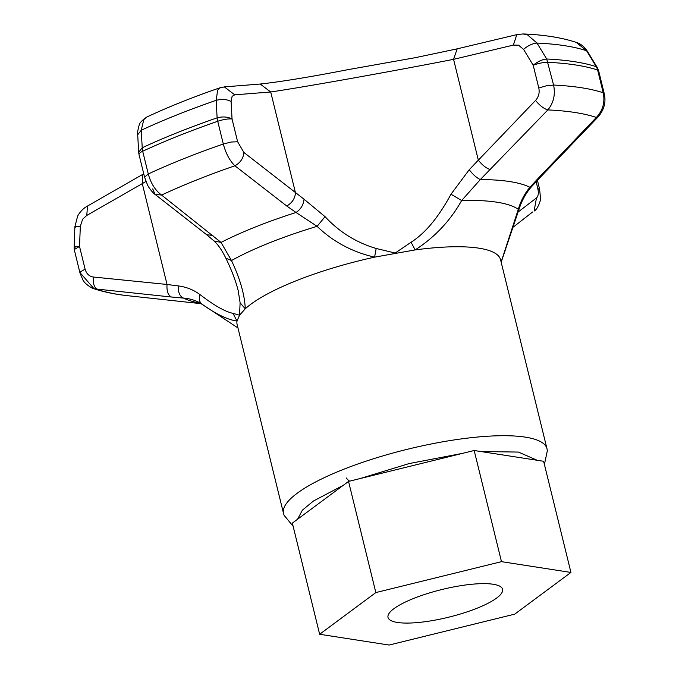 <?xml version="1.0" encoding="UTF-8"?>
<svg xmlns="http://www.w3.org/2000/svg" width="679" height="679" viewBox="0 0 679 679"><rect width="100%" height="100%" fill="white"/><g stroke="black" fill="none" stroke-linecap="round" stroke-linejoin="round"><path stroke-width="1.02" d="M476.947 608.274A58.98 14.242 166.2 0 0 502.57 589.287A58.98 14.242 166.2 0 0 470.946 584.347A58.98 14.242 166.2 0 0 413.638 598.437A58.98 14.242 166.2 0 0 388.023 617.423A58.98 14.242 166.2 0 0 419.639 622.363A58.98 14.242 166.2 0 0 476.947 608.274M514.741 614.139L389.101 645.05L319.648 634.262L375.843 592.572L501.484 561.66L570.937 572.439L514.741 614.139M570.937 572.439L543.633 461.287L474.18 450.5L501.484 561.66M319.648 634.262L292.352 523.11L348.539 481.419L474.18 450.5M348.539 481.419L375.843 592.572M74.732 249.252L74.113 248.522L74.401 250.228L74.732 249.252L79.519 246.435C74.444 246.511 72.959 246.817 75.08 247.334M80.988 273.756L94.075 288.787L171.456 297.02C168.061 295.306 166.584 291.121 167.042 284.467L93.312 277.015C92.828 283.814 94.339 288.015 97.835 289.61A280.97 67.858 -13.8 0 0 128.713 295.815L201.111 303.674M74.113 248.522L74.877 226.803L77.55 216.389C77.457 216.38 80.114 210.897 85.664 207.129L87.464 206.06L86.793 215.421L82.609 219.241L80.334 226.294L79.519 246.435L85.104 269.156C86.428 273.764 89.17 276.387 93.312 277.015M171.456 297.02L183.5 298.089C179.782 296.392 178.034 292.335 178.271 285.91L167.042 284.467L142.284 183.636L145.934 181.463M75.878 227.193C73.765 226.667 75.25 226.37 80.334 226.294M87.404 206.093L142.76 174.376L142.284 183.636L86.793 215.421M137.71 134.756L141.232 130.258L143.821 119.572L146.859 117.009C168.808 106.747 193.303 96.961 220.336 87.659L220.429 87.633M224.325 86.887L234.73 94.831L232.125 96.299L231.089 101.527C227.007 99.278 222.041 98.879 216.185 100.331A287.896 69.53 166.2 0 0 176.71 114.989A287.896 69.53 166.2 0 0 141.232 130.258L142.225 147.75L138.669 152.266L137.701 134.765C137.285 133.474 137.727 130.402 139.042 125.539C139.246 123.272 141.843 120.438 146.851 117.009M224.8 86.861L220.336 87.667L217.636 90.095L216.185 100.331L217.11 117.849A294.279 71.074 -13.8 0 0 177.711 132.49A294.279 71.074 -13.8 0 0 142.225 147.75L142.692 151.247A294.881 71.219 -13.8 0 1 217.73 121.278A11.798 2.852 -13.8 0 1 232.048 119.029C227.762 116.771 222.78 116.372 217.11 117.849A11.798 4.116 70.9 0 0 217.73 121.278L223.306 144.007C225.835 153.429 229.689 160.685 234.892 165.786L286.75 206.017C292.089 202.919 295 198.514 295.475 192.802L270.709 91.979L260.227 84.052M243.905 152.478C243.379 158.3 240.374 162.739 234.892 165.786A280.97 67.858 -13.8 0 0 161.594 195.06C155.279 190.4 150.84 183.372 148.277 173.968A294.881 71.219 -13.8 0 1 223.306 144.007L231.225 142.03L237.633 141.758L243.905 152.478L304.039 199.219C303.496 204.812 300.831 209.234 296.027 212.476L286.75 206.017M544.414 464.478L547.359 450.661L546.985 448.726A135.647 32.762 -13.8 0 0 474.265 437.361A135.647 32.762 -13.8 0 0 342.454 469.775A135.647 32.762 -13.8 0 0 283.533 513.443L237.115 324.477A135.647 32.762 -13.8 0 1 237.005 321.04L233.007 313.358C225.063 311.678 214.012 305.38 199.855 294.482C193.481 289.797 186.284 286.937 178.271 285.91M233.007 313.358L239.543 315.2L240.111 302.817L238.168 290.476C235.621 280.58 231.514 269.801 225.835 258.164L231.471 260.532L221.04 242.411L161.594 195.06L155.016 194.347L206.628 234.705L212.943 235.486M199.855 294.482C198.701 298.947 199.422 302.189 202.028 304.2C216.168 314.216 227.83 319.834 237.013 321.04L239.543 315.2L245.272 308.784A135.647 32.762 -13.8 0 1 296.036 280.809A135.647 32.762 -13.8 0 1 374.57 257.154L415.149 249.914A135.647 32.762 -13.8 0 1 500.576 259.76L546.985 448.726M240.111 302.817L245.272 308.784C244.686 294.83 240.086 278.746 231.471 260.532A168.468 40.689 -13.8 0 1 317.118 226.336C332.922 241.665 352.078 251.934 374.57 257.154L376.183 248.489L395.186 253.046L411.075 242.259L415.149 249.914C434.849 237.175 450.338 220.717 461.644 200.543L480.308 179.579L547.851 109.922C553.623 102.86 555.532 94.568 553.589 85.053A294.881 71.219 -13.8 0 1 603.224 92.76C605.142 102.274 602.85 110.507 596.34 117.45L539.228 177.244L540.815 176.727L598.089 116.941L596.34 117.45A280.97 67.858 -13.8 0 0 547.851 109.922C543.667 108.598 539.567 105.432 535.57 100.416C538.693 96.902 539.771 92.76 538.795 87.998L533.21 65.269A11.798 2.852 -13.8 0 1 533.448 65.176A11.798 2.852 -13.8 0 1 548.004 62.324A294.881 71.219 -13.8 0 1 597.639 70.03A11.798 2.852 -13.8 0 1 598.649 70.845L597.282 67.535L596.247 66.703A294.279 71.074 166.2 0 0 546.705 59.014L537.004 43.066L527.413 34.799L522.991 33.95M200.313 303.241A188.643 45.561 -13.8 0 1 183.5 298.089C190.468 298.624 196.647 300.661 202.028 304.2A168.468 40.689 -13.8 0 0 202.605 304.591L199.04 302.647M537.42 180.3L539.644 189.365L540.476 198.217C541.138 199.677 537.573 209.624 534.11 211.067L536.469 197.912C538.362 196.214 538.795 193.031 537.76 188.355L536.121 181.683M513.061 227.253L532.582 212.009M519.342 208.3L519.342 208.292C522.126 199.932 526.25 192.658 531.725 186.479L529.909 187.277C524.621 193.608 520.759 200.959 518.298 209.336L519.342 208.3L501.204 262.153M224.554 86.87L260.21 84.043C281.887 81.624 310.94 76.871 347.376 69.767L415.2 57.698L457.162 48.846L453.572 59.336L478.339 160.168L469.223 169.733C472.966 174.562 476.666 177.847 480.308 179.579A188.643 45.561 -13.8 0 1 529.909 187.277L539.228 177.244M576.25 42.387L586.588 50.764L596.247 66.703A11.798 10.677 108.3 0 1 597.639 70.03L603.224 92.76L604.225 93.566L598.649 70.845M516.812 34.637L513.366 45.094L518.51 45.187L523.543 49.329C528.194 45.51 532.684 43.422 537.004 43.066A287.896 69.53 166.2 0 1 586.588 50.764L587.598 51.596C584.458 46.792 580.689 43.736 576.318 42.404M533.414 65.099L533.21 65.269C537.802 61.509 542.3 59.421 546.705 59.014L553.589 85.053L546.527 85.749L538.795 87.998M234.73 94.831L270.709 91.979C304.905 86.954 392.869 71.244 453.572 59.336L513.366 45.094M206.628 234.705L214.055 240.969L221.04 242.411A188.643 45.561 -13.8 0 1 296.027 212.476L317.118 226.336L325.063 216.677L304.039 199.219M152.724 188.889L155.016 194.347C153.717 193.846 148.854 187.981 147.615 185.163L144.576 177.151L148.277 173.968L142.692 151.247A11.798 2.852 -13.8 0 0 138.991 154.43L138.669 152.266M376.183 248.489C356.288 242.573 339.245 231.972 325.063 216.677M469.223 169.733L451.017 194.194L461.644 200.543A168.468 40.689 -13.8 0 1 518.298 209.336L501.127 262.026M411.075 242.259C427.269 231.921 440.213 214.072 451.017 194.194M535.57 100.416L478.339 160.168C482.217 165.09 486.24 168.256 490.399 169.665M85.104 269.156L80.411 271.872L79.978 272.95L74.401 250.228M237.633 141.758L232.048 119.029L231.089 101.527M539.576 189.908L537.76 188.355M536.469 197.912L518.069 212.069M346.239 477.923A11.798 5.738 68.2 0 0 349.617 481.148M297.538 519.265L302.393 510.167L313.46 501L343.353 485.264M480.596 451.501L518.476 452.078L537.225 460.294M360.142 478.559L409.081 463.587L462.586 453.36M523.543 49.329L533.21 65.269M128.713 295.815C115.727 294.457 104.184 292.106 94.075 288.787C93.456 289.186 84.816 284.28 82.813 279.74L79.978 272.95M142.76 174.376L143.753 173.807M283.533 513.443L284.102 515.327L293.107 526.208M237.981 327.982L202.605 304.591M531.725 186.479L540.815 176.727M516.719 34.663L523.042 33.95C543.93 34.765 561.694 37.583 576.335 42.412M457.162 48.846L516.685 34.671M138.991 154.43L144.568 177.151M214.055 240.969C218.137 244.703 222.067 250.441 225.835 258.164M598.089 116.941C604.174 109.769 606.22 101.977 604.234 93.566M597.282 67.535L587.607 51.587"/></g></svg>
